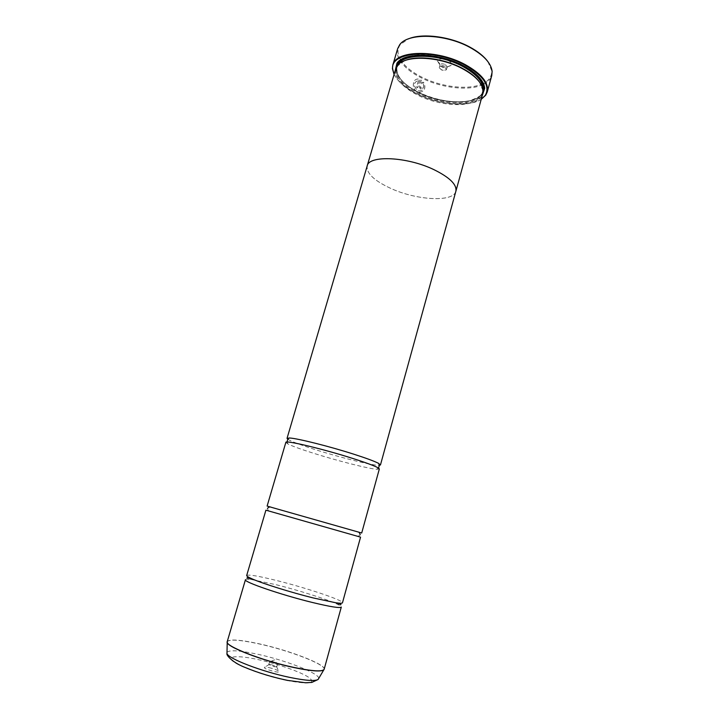 <?xml version="1.0" encoding="UTF-8"?>
<svg xmlns="http://www.w3.org/2000/svg" width="719" height="719" viewBox="0 0 719 719"><rect width="100%" height="100%" fill="white"/><g stroke="black" fill="none" stroke-linecap="round" stroke-linejoin="round"><path stroke-width="0.54" stroke-dasharray="3.6 2.7" d="M245.449 579.721C245.691 579.101 247.776 579.056 251.677 579.577L276.42 584.781C298.304 590.245 325.33 598.747 336.088 603.618C339.683 605.236 341.417 606.369 341.309 607.025M265.904 510.175L360.561 537.138M285.856 442.365L287.924 443.974C292.561 446.247 301.351 449.429 314.275 453.491C337.822 460.915 368.281 468.653 376.738 469.273L379.335 468.995M418.566 80.402L416.589 87.224L417.694 87.79L420.103 79.458L418.26 79.063C412.508 78.38 411.412 89.003 417.218 91.664L419.492 92.257C423.985 91.628 425.648 88.868 424.498 83.988L423.41 84.465C424.228 88.32 422.889 90.477 419.393 90.945L417.559 90.468C413.182 85.786 413.461 82.424 418.404 80.393L418.35 80.429C413.407 82.46 413.119 85.813 417.505 90.504L419.339 90.98C422.835 90.513 424.174 88.356 423.356 84.5L424.435 84.024C425.594 88.904 423.922 91.655 419.438 92.293L417.164 91.699C411.349 89.03 412.463 78.416 418.197 79.099L420.04 79.494L417.64 87.826L416.535 87.26L418.503 80.438M421.918 82.083L422.835 83.251L423.904 82.775L421.217 80.025L419.339 86.559L420.534 89.165L421.244 89.336L422.799 88.167L420.876 87.97L420.471 87.107L421.918 82.083L420.417 87.143L420.822 88.006L422.745 88.203L420.471 89.201L419.276 86.595L421.163 80.061L423.851 82.811L422.772 83.287L421.864 82.119M483.231 83.467C469.723 90.486 441.673 87.367 421.622 77.05C411.771 72.026 404.806 66.337 400.717 59.965M400.636 59.821C397.221 54.105 397.14 49.009 400.375 44.542L408.356 38.907M397.661 48.658C396.645 52.298 397.382 56.19 399.881 60.333M399.989 60.513C404.141 66.957 411.205 72.709 421.172 77.787C441.475 88.221 469.849 91.394 483.554 84.321M268.96 667.6C273.175 668.571 276.402 669.686 278.648 670.944C280.347 672.229 278.936 672.445 274.415 671.582C266.021 669.353 262.884 667.843 265.014 667.061L268.96 667.6M271.369 664.662L276.797 666.819L274.2 666.693L268.762 664.536L271.369 664.662M272.312 661.354L277.741 663.493L275.152 663.358L269.706 661.21L272.312 661.354M448.144 60.414C451.047 62.068 452.071 63.649 451.208 65.177C449.016 66.975 445.609 66.876 440.999 64.899L437.574 61.295C438.617 58.392 442.14 58.095 448.144 60.414M445.519 64.629L447.11 67.083C445.987 68.008 444.216 67.963 441.817 66.939L440.073 64.755C440.954 63.56 442.769 63.515 445.519 64.629M444.764 67.298L446.499 69.455L446.211 69.896C444.98 70.651 443.264 70.543 441.062 69.581L439.318 67.415C440.199 66.22 442.014 66.175 444.764 67.298M394.102 74.408C397.715 81.553 405.246 88.006 416.705 93.767C438.347 104.749 468.968 107.616 481.245 99.231M481.218 99.321C468.563 107.446 438.177 104.462 416.625 93.542C405.372 87.88 397.85 81.535 394.075 74.497M404.68 60.702L397.913 65.69L396.484 68.593C395.064 77.517 402.263 86.1 418.081 94.333C442.805 107.122 479.106 107.014 482.278 93.03L482.593 89.812L479.474 82.002M395.702 68.97C394.264 78.02 401.57 86.72 417.622 95.061C442.706 108.03 479.528 107.94 482.746 93.767M395.144 70.866C396.969 78.919 404.518 86.334 417.802 93.111C440.585 104.776 473.506 106.484 482.224 95.672M395.792 68.673C396.511 77.149 403.997 85.049 418.26 92.374C441.772 104.48 476.032 105.54 482.826 93.461M481.011 79.512C477.344 74.416 471.403 69.698 463.18 65.357C444.441 55.372 417.38 52.002 404.689 57.772M246.689 575.497C248.406 574.292 258.696 576.045 277.579 580.754C306.995 588.097 343.817 600.464 342.478 602.783M455.873 191.227C453.464 202.488 416.598 200.349 390.723 188.378C374.581 180.909 366.69 173.585 367.05 166.422M267.117 506.059L361.702 533.004M287.861 439.3C291.555 441.556 300.731 444.998 315.38 449.654C340.482 457.617 373.206 465.723 379.255 465.337M455.747 191.685C452.467 202.488 416.202 200.161 390.714 188.387C374.15 180.676 366.304 173.207 367.184 165.963M487.833 61.546L491.643 70.543C492.048 76.043 489.288 80.33 483.375 83.395M483.743 84.222C488.048 82.02 490.726 79.099 491.787 75.468M324.17 669.227C326.174 664.518 289.389 650.389 259.379 643.856C240.119 639.667 229.406 638.921 227.231 641.618M227.186 641.842C229.082 639.02 239.804 639.721 259.352 643.963C289.613 650.542 326.678 664.85 324.089 669.452M397.454 65.627L396.996 66.849C395.567 75.81 402.757 84.411 418.566 92.652C443.272 105.459 479.582 105.316 482.764 91.286L483.015 90.001M396.241 67.559C396.07 76.286 403.458 84.527 418.431 92.266C442.509 104.704 477.749 105.253 483.033 92.275M470.109 69.716L462.973 65.483C448.521 58.32 433.908 54.887 419.114 55.192M318.769 678.332C319.128 673.227 285.155 660.105 257.42 654.191C240.002 650.488 229.873 649.823 227.024 652.196M286.477 680.408C265.365 676.013 239.634 666.756 233.001 661.318C226.054 655.818 238.34 655.27 257.968 659.566C277.507 663.781 300.857 671.95 309.071 677.568C316.405 683.598 308.873 684.542 286.477 680.408M251.677 579.577L247.174 578.319M269.751 511.155C268.708 511.236 267.944 510.31 267.459 508.387M287.924 443.974L287.061 442.023M376.738 469.273L378.491 468.069M356.777 535.943C357.622 536.563 358.754 536.176 360.183 534.801M336.088 603.618L340.572 604.922M400.375 44.542L399.611 44.875M276.402 666.387L278.648 670.944M277.741 663.493L276.797 666.819M271.378 661.174L274.442 659.835L276.348 662.585M447.11 67.083L451.208 65.177M446.499 69.455L447.254 66.804M439.327 67.937L442.329 70.453L446.211 69.896M397.913 65.69L397.14 66.04M482.278 93.03L482.764 91.286C481.281 92.904 484.885 95.33 469.516 100.759C453.617 103.437 436.613 100.597 418.476 92.248C402.946 84.384 395.792 75.917 396.996 66.849L396.484 68.593M482.593 89.812L483.069 90.522M439.318 67.415L440.073 64.755M440.046 65.07L437.574 61.295M269.706 661.21L268.762 664.536M269.328 664.374L265.014 667.061M491.643 70.543L492.12 71.226"/><path stroke-width="1.08" d="M312.073 602.396C281.057 594.838 243.058 581.761 245.449 579.721L227.231 641.618C224.193 645.779 262.138 660.743 293.801 667.403C312.576 671.285 322.696 671.888 324.17 669.227L341.309 607.025C340.204 608.382 330.461 606.836 312.073 602.396M252.36 578.993C263.019 583.684 291.249 592.501 313.322 597.965L335.809 602.765C340.069 603.376 342.289 603.385 342.478 602.783L360.561 537.138L265.904 510.175L246.689 575.497C246.527 576.108 248.423 577.276 252.36 578.993C252.108 578.984 247.713 576.944 247.03 577.869L247.174 578.319M271.135 507.237L361.702 533.004L379.335 468.995C379.021 467.548 370.087 464.016 352.544 458.371C322.939 448.908 284.859 439.875 285.856 442.365L267.117 506.059L271.135 507.237C270.119 506.607 268.897 506.985 267.459 508.387M408.356 38.907C422.143 32.885 450.211 36.417 469.597 46.96C477.865 51.409 483.941 56.271 487.833 61.546M487.257 91.969L491.787 75.468L492.12 71.226C490.96 62.921 483.51 54.959 469.786 47.346C444.737 33.523 407.547 32.688 399.611 44.875L397.661 48.658L392.817 65.07C395.468 50.186 436.784 49.126 464.968 64.476C481.604 73.76 489.028 82.919 487.257 91.969L485.729 95.196L481.218 99.321M481.245 99.231L485.271 95.42C490.484 85.965 483.608 75.81 464.663 64.971C433.925 48.182 389.797 51.696 392.682 69.042L394.102 74.408M394.075 74.497L392.412 68.611L392.817 65.07M479.474 82.002C475.897 77.005 470.055 72.367 461.949 68.107C443.569 58.338 417.029 55.039 404.68 60.702M367.05 166.422L367.166 165.954C368.784 155.052 406.837 156.598 433.719 169.549C449.645 177.368 457.032 184.603 455.891 191.236L482.746 93.767L483.069 90.522C482.215 82.955 475.232 75.621 462.119 68.503C438.554 55.794 403.79 54.896 397.14 66.04L395.702 68.97L367.166 165.954C368.766 155.043 406.837 156.589 433.728 169.549C449.627 177.368 457.014 184.594 455.873 191.227L380.45 464.959L378.329 463.243C374.159 461.122 365.962 458.093 353.73 454.174C329.644 446.436 297.693 438.419 289.748 438.015L287.043 438.347L287.861 439.3M482.224 95.672L484.723 88.275C483.824 80.528 476.706 73.023 463.351 65.753C439.3 52.748 403.799 51.849 396.915 63.263L395.144 70.866M482.826 93.461L484.246 87.565L481.011 79.512M379.255 465.337L380.45 464.959M455.891 191.236L455.747 191.685M404.689 57.772L397.688 62.913L395.792 68.673M324.089 669.452L323.496 670.099C320.18 671.834 310.266 670.971 293.765 667.52C264.502 661.354 228.579 647.738 227.348 642.714L227.186 641.842M483.015 90.001C483.536 82.029 476.688 74.129 462.452 66.292C437.871 52.963 401.696 53.107 397.454 65.627M483.033 92.275C485.765 85.381 481.46 77.859 470.109 69.716M227.024 652.196L226.979 653.544C228.157 658.64 262.076 671.708 289.784 677.406C305.422 680.596 314.859 681.297 318.095 679.5L318.769 678.332M419.114 55.192C405.174 56.127 397.553 60.252 396.241 67.559M287.061 442.023L287.384 440.63C286.98 440.81 288.867 437.35 289.748 438.015M378.491 468.069L378.958 466.712C379.201 467.08 379.425 463.144 378.329 463.243M340.572 604.922L340.932 604.616C340.842 603.475 336.034 602.89 335.809 602.765M227.231 641.618L226.979 653.544C226.018 655.27 232.992 662.837 245.17 667.475C258.301 672.912 272.474 677.217 287.699 680.408L305.494 682.753L311.794 682.43L318.095 679.5L324.17 669.227M484.246 87.565L484.723 88.275M357.667 531.88C358.862 531.88 359.698 532.851 360.183 534.801M287.043 438.347L367.184 165.963M397.688 62.913L396.915 63.263M485.271 95.42L485.729 95.196"/></g></svg>
